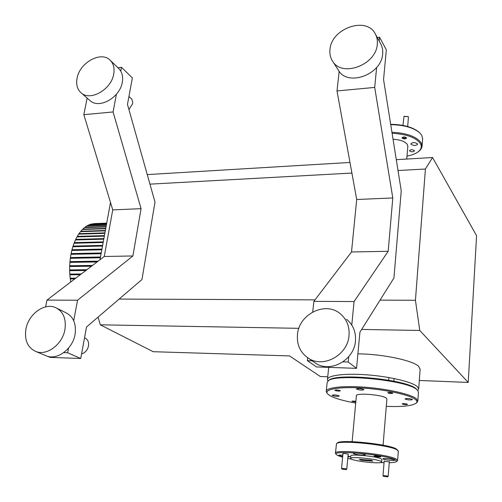 <?xml version="1.0" encoding="UTF-8"?>
<svg xmlns="http://www.w3.org/2000/svg" width="502" height="502" viewBox="0 0 502 502"><rect width="100%" height="100%" fill="white"/><g stroke="black" fill="none" stroke-linecap="round" stroke-linejoin="round"><path stroke-width="0.75" d="M418.442 392.438L417.815 390.606L418.699 388.899L417.269 386.578C411.979 381.84 389.32 376.475 366.805 374.825C344.265 373.13 327.204 375.446 327.442 379.669L328.038 381.15M420.124 369.34L418.743 366.46C413.152 360.455 382.311 353.966 357.895 353.86M432.536 157.502L425.42 169.011L415.436 300.278L419.76 330.46L468.228 382.436L476.574 235.689L432.536 157.502L396.291 159.674M349.976 162.447L147.255 174.596M327.743 376.782L320.301 376.487L289.528 355.924L153.154 351.701L100.3 324.819L98.066 317.126M468.228 382.436L419.314 380.466M419.76 330.46L361.66 329.438M298.872 328.327L100.3 324.819M106.713 223.133L93.623 223.635M106.65 223.465L91.377 224.011L106.706 223.164M106.524 224.162L89.149 224.77L90.962 224.124L106.631 223.566M106.33 225.21L86.971 225.881L88.747 224.952L106.493 224.325M106.073 226.615L84.844 227.337L86.576 226.126L106.286 225.442M105.746 228.372L82.799 229.132L84.468 227.644L106.016 226.917M105.364 230.462L80.847 231.246L82.435 229.496L105.684 228.73M104.924 232.878L79.002 233.668L80.496 231.667L105.288 230.882M104.422 235.595L77.283 236.392L78.676 234.145L104.836 233.355M103.87 238.601L75.714 239.385L76.988 236.919L104.322 236.128M103.268 241.876L74.296 242.623L75.438 239.956L103.763 239.184M102.628 245.378L73.047 246.093L74.051 243.244L103.155 242.497M101.944 249.092L71.981 249.758L72.834 246.752L102.502 246.043M101.228 252.983L71.102 253.585L71.805 250.448L101.818 249.795M100.488 257.011L70.424 257.551L70.964 254.307L101.097 253.711M98.091 261.172L69.954 261.617L70.324 258.292L100.35 257.764M92.481 265.439L69.696 265.753L69.891 262.37L97.062 261.956M86.865 269.718L69.652 269.913L69.671 266.512L91.452 266.223M69.665 270.678L85.836 270.496L69.665 270.678L69.822 274.073L81.286 273.966M75.796 278.146L70.198 278.183L69.872 274.826L80.27 274.738M70.751 281.986L70.293 278.93L74.798 278.905M379.179 41.038L379.55 37.23L377.259 37.499M379.55 37.23L386.339 49.842L383.559 79.542L401.242 190.86L393.938 277.989L359.921 332.205L356.539 368.355L316.486 366.924L307.368 360.662L307.688 357.763M348.733 356.677L348.225 362.011L356.539 368.355M348.225 362.011L343.029 361.842M312.2 360.825L307.368 360.662M354.054 301.558L388.178 251.301L351.513 251.973L313.882 301.363L354.054 301.558L351.783 325.064M388.178 251.301L392.796 197.957L356.702 199.495L351.513 251.973M392.796 197.957L374.705 87.417L336.999 90.95L356.702 199.495M374.705 87.417L376.632 67.45M339.157 71.303L336.999 90.95M312.715 311.987L313.882 301.363M120.781 71.127L121.497 67.318L132.359 77.898L127.483 104.385L154.999 202.093L141.966 279.514L86.513 327.015L80.722 358.491L50.194 357.399L47.583 356.307M425.42 169.011L398.011 170.517M351.902 173.052L149.947 184.152M99.992 259.722L110.503 202.494M415.436 300.278L380.045 300.133M315.024 299.87L119.137 299.073M121.497 67.318L117.914 67.739M68.523 348.143L67.651 352.762L80.722 358.491M67.651 352.762L63.723 352.636M73.7 320.69L77.559 300.234L132.904 255.964L104.24 256.491L112.743 209.88L83.834 114.694L87.141 98.066M132.904 255.964L141.075 208.675L112.743 209.88M141.075 208.675L113.075 111.952L83.834 114.694M113.075 111.952L116.426 94.213M77.559 300.234L46.975 300.089L104.24 256.491M45.626 306.866L46.975 300.089M70.293 278.183L70.293 278.93M69.91 274.067L69.872 274.826M69.753 270.672L69.74 269.913M69.759 266.512L69.696 265.753M69.985 262.37L69.954 261.617M70.418 258.292L70.424 257.551M71.058 254.307L71.102 253.585M71.899 250.448L71.981 249.758M72.941 246.746L73.047 246.093M74.158 243.244L74.296 242.623M75.557 239.956L75.714 239.385M77.113 236.913L77.283 236.392M78.814 234.145L79.002 233.668M80.653 231.66L80.847 231.246M82.617 229.489L82.799 229.132M70.38 278.905L74.842 278.874M69.96 274.814L80.295 274.719M92.468 265.451L69.784 265.759M98.053 261.197L70.042 261.642M100.482 257.049L70.512 257.589M101.222 253.033L71.184 253.635M101.931 249.161L72.062 249.82M102.609 245.459L73.123 246.168M103.255 241.964L74.365 242.711M103.851 238.701L75.783 239.479M104.403 235.708L77.352 236.498M104.899 232.997L79.059 233.788M105.345 230.587L80.897 231.366M105.727 228.504L82.843 229.257M106.047 226.76L84.882 227.475M106.305 225.354L87.003 226.025M106.493 224.306L89.174 224.915M389.257 462.725C393.543 462.599 395.996 462.166 396.618 461.413L395.607 459.995C387.525 454.73 330.73 449.629 336.346 454.555L337.783 455.546L342.621 457.209M347.773 458.439L351.557 459.186M380.572 462.574L384.049 462.706M335.681 453.733L335.455 453.275C332.983 448.713 388.724 454.034 396.486 459.211L397.615 460.34L397.101 461.018M336.949 443.435L337.369 443.097C338.348 438.936 389.42 444.025 396.461 449.07L398.042 450.601M398.318 451.317L397.207 449.968C389.985 444.803 337.438 439.564 336.472 443.818L335.474 453.118M386.283 406.375C402.855 406.978 412.914 405.823 416.453 402.911C417.325 401.914 417.005 400.791 415.499 399.548C410.002 394.879 385.304 389.458 362.218 388.027C339.07 386.54 323.834 389.307 327.467 393.693L329.419 395.338C334.301 398.237 343.067 400.809 355.717 403.068M326.946 393.06L326.225 391.522C325.961 387.538 343.061 385.486 365.688 387.268C388.284 389.012 411.05 394.258 416.371 398.77L417.821 400.979L416.428 402.943M328.584 380.78C332.839 372.377 407.072 379.11 416.277 388.968L417.545 390.299M417.815 390.606L417.03 389.816C407.68 379.807 331.985 372.93 327.706 381.464L327.122 382.819L326.262 391.171M402.209 403.984L402.115 403.853C403.482 403.401 405.265 403.539 407.442 404.254L407.53 404.38C406.162 404.825 404.386 404.694 402.209 403.984M334.991 390.405L334.84 390.223C336.139 389.765 337.921 389.903 340.187 390.65L340.331 390.826C339.038 391.29 337.262 391.146 334.991 390.405M355.811 402.002L351.889 401.274C352.492 400.935 353.816 400.979 355.868 401.412M387.864 392.865L387.77 392.727C389.025 392.282 390.669 392.401 392.715 393.091L392.802 393.223C391.554 393.668 389.903 393.549 387.864 392.865M405.158 399.046L405.032 398.858C406.915 398.224 409.35 398.4 412.324 399.397L412.443 399.573C410.567 400.213 408.132 400.031 405.158 399.046M356.627 389.144L356.451 388.912C358.259 388.259 360.693 388.448 363.762 389.47L363.931 389.696C362.13 390.349 359.696 390.167 356.627 389.144M332.362 395.482L332.167 395.256C333.836 394.679 336.133 394.867 339.063 395.814L339.252 396.034C337.589 396.611 335.292 396.423 332.362 395.482M380.717 456.669C378.138 455.954 375.923 455.734 374.072 456.004L374.203 456.174C377.184 456.945 379.393 457.14 380.836 456.757L380.717 456.669M389.326 461.878L384.168 461.288M348.143 454.473L348.325 454.21C346.079 453.601 344.19 453.406 342.659 453.626L342.941 453.852M347.905 457.015L349.988 456.707L348.005 455.948M342.816 455.188C340.124 454.981 338.699 455.044 338.543 455.377L342.69 456.531M364.967 454.555C363.316 453.557 353.006 452.578 353.395 453.45L353.678 453.701C355.385 454.693 365.575 455.665 365.23 454.799L364.967 454.555M394.49 459.907C393.01 458.941 382.549 457.956 382.938 458.815L383.17 459.035C384.708 460.001 395.055 460.974 394.704 460.121L394.49 459.907M381.049 461.401L381.677 461.984C382.511 464.174 355.836 461.595 351.331 459.085L350.578 458.433C349.467 456.224 376.946 458.872 381.049 461.401M350.584 458.357L350.81 455.948C349.706 453.695 377.165 456.324 381.263 458.891L381.878 459.556M352.134 441.653L356.389 395.789C355.403 392.589 382.367 394.66 386.308 398.124L386.891 399.052M371.078 460.234L359.319 459.317L361.158 460.24L372.861 461.15L371.078 460.234M361.227 459.468L361.158 460.24M375.301 455.847L379.663 456.343M383.534 476.404L387.6 476.831L383.534 476.404M383.082 475.846L382.988 475.777C384.256 475.57 385.95 475.739 388.065 476.266L388.128 476.392M382.988 475.777L383.465 476.354M355.862 401.512C353.954 401.054 352.762 401.01 352.285 401.368L355.824 401.895M342.126 469.175L346.192 469.602L342.126 469.175M342.025 469.106L341.548 468.504C342.778 468.303 344.472 468.479 346.637 469.019L346.731 469.169M388.253 392.878L392.326 393.072C390.393 392.464 389.019 392.382 388.197 392.828L388.253 392.878M422.621 139.073L421.812 135.396L419.841 132.93C413.516 127.633 403.815 124.879 390.725 124.665M407.015 156.084C412.023 155.162 415.832 153.656 418.448 151.579C421.329 149.169 421.987 146.515 420.431 143.616C415.982 137.561 406.538 134.116 392.1 133.281M391.93 132.246C406.858 133.074 416.622 136.619 421.228 142.888L422.082 146.051L421.799 147.575L420.544 149.74L417.965 151.955M409.576 150.926L409.494 150.638C410.799 149.439 412.443 149.433 414.42 150.619L414.501 150.901C413.196 152.1 411.552 152.106 409.576 150.926M402.108 138.075L402.027 137.793C403.213 136.676 404.706 136.663 406.513 137.768L406.589 138.044C405.409 139.167 403.909 139.173 402.108 138.075M410.981 144.25L410.868 143.854C412.644 142.204 414.865 142.191 417.532 143.81L417.639 144.193C415.869 145.844 413.648 145.862 410.981 144.25M407.819 146.389L407.367 144.488C405.058 141.445 400.282 139.7 393.047 139.255M390.675 124.327C403.482 124.496 412.995 127.175 419.208 132.371M402.46 138.05L406.018 138.383L406.162 137.793C404.286 136.814 403.05 136.895 402.46 138.05M408.446 117.204L408.195 116.646L403.984 116.433L402.968 125.393M404.16 116.313L408.126 116.583M128.939 109.555L132.647 103.663L132.766 102.333L131.888 99.27L128.958 96.384M89.657 100.243L90.253 100.764C99.402 109.21 120.066 97.407 122.3 82.221C123.279 76.317 122.017 71.679 118.516 68.316L110.459 60.529M113.709 74.07C114.726 68.09 113.465 63.409 109.944 60.027C100.839 50.827 79.598 62.756 77.063 78.23C75.909 84.587 77.308 89.5 81.274 92.964C90.473 101.46 111.394 89.431 113.709 74.07M313.192 361.509L315.946 363.423C330.805 373.143 354.374 359.903 355.454 340.908C356.043 331.872 353.069 324.668 346.543 319.291M349.022 335.499C349.643 326.313 346.644 318.996 340.023 313.549C325.189 301.068 298.991 314.189 297.479 334.439C296.651 344.968 300.441 352.988 308.843 358.491C323.897 368.336 347.88 354.814 349.022 335.499M338.317 70.073L338.63 70.569C347.961 86.871 381.746 74.44 382.649 53.896C382.982 50.156 382.311 46.768 380.648 43.737L375.465 34.192M377.297 44.138C377.642 40.342 376.971 36.916 375.289 33.86C366.441 15.92 331.22 28.495 329.977 49.51C329.507 53.915 330.391 57.824 332.625 61.238C342.038 77.71 376.337 64.953 377.297 44.138M81.556 353.954C85.189 352.806 87.492 350.158 88.484 346.022C88.998 342.075 87.8 339.383 84.882 337.946L84.537 337.783M45.042 355.341L46.648 356.012C57.504 360.329 72.734 348.84 75.049 334.445C76.499 323.859 73.417 316.611 65.812 312.702L57.121 308.353M64.896 329.645C66.408 318.908 63.327 311.566 55.659 307.626C44.647 302.386 28.62 313.932 25.966 328.848C24.234 340.18 27.61 347.76 36.094 351.588C47.044 355.949 62.499 344.259 64.896 329.645M418.699 388.899L420.149 368.976M327.486 379.292L328.71 367.364M396.618 461.413L397.515 460.679M416.453 402.911L417.325 402.209M381.677 461.984L381.884 459.481M397.615 460.34L398.331 451.16M383.07 445.18L386.904 398.939M417.821 400.979L418.467 392.112M327.467 393.693L326.764 392.84M336.346 454.555L335.606 453.645M387.6 476.831L388.159 476.373M389.351 461.564L388.165 476.348M384.193 460.974L382.982 475.745M346.192 469.602L346.763 469.138M348.175 454.147L346.769 469.119M342.973 453.526L341.548 468.491M394.126 378.527L393.907 381.2M388.899 377.542L388.673 380.209M418.448 151.579L419.176 151.077M422.659 138.608L422.082 146.051M407.837 146.151L406.771 159.046M406.018 138.383L406.476 138.069M402.573 138.194L402.177 137.83M407.668 126.51L408.446 117.161M90.253 100.764L81.274 92.964M315.946 363.423L308.843 358.491M338.63 70.569L332.625 61.238M46.648 356.012L36.094 351.588"/></g></svg>
